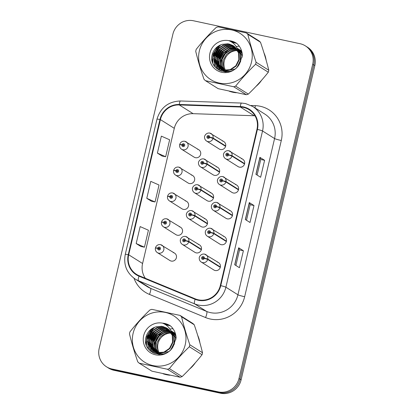 <?xml version="1.0" encoding="UTF-8"?>
<svg xmlns="http://www.w3.org/2000/svg" width="414" height="414" viewBox="0 0 414 414"><rect width="100%" height="100%" fill="white"/><g stroke="black" fill="none" stroke-linecap="round" stroke-linejoin="round"><path stroke-width="0.62" d="M178.827 167.147A4.368 4.243 122.2 0 1 181.767 172.985A4.368 4.243 122.2 0 1 175.51 175.081L188.091 182.998A4.368 4.243 -57.8 0 0 194.352 180.902A4.368 4.243 -57.8 0 0 191.413 175.06M172.767 192.986A4.368 4.243 122.2 0 1 175.707 198.829A4.368 4.243 122.2 0 1 169.45 200.925L182.031 208.842A4.368 4.243 -57.8 0 0 188.287 206.746A4.368 4.243 -57.8 0 0 185.348 200.904M166.707 218.83A4.368 4.243 122.2 0 1 169.647 224.673A4.368 4.243 122.2 0 1 163.385 226.768L175.971 234.681A4.368 4.243 -57.8 0 0 182.227 232.585A4.368 4.243 -57.8 0 0 179.288 226.748M160.648 244.674A4.368 4.243 122.2 0 1 163.582 250.511A4.368 4.243 122.2 0 1 157.325 252.607L169.906 260.525A4.368 4.243 -57.8 0 0 176.167 258.429A4.368 4.243 -57.8 0 0 173.228 252.592M184.892 141.303A4.368 4.243 122.2 0 1 187.832 147.141A4.368 4.243 122.2 0 1 181.57 149.237L194.15 157.154A4.368 4.243 -57.8 0 0 200.412 155.059A4.368 4.243 -57.8 0 0 197.473 149.221M219.617 171.815L207.036 163.903A2.914 0.259 -169.2 0 0 203.647 163.059A1.454 1.413 -57.8 0 0 202.581 161.408A1.454 1.413 -57.8 0 0 200.862 162.521A1.454 1.413 -57.8 0 0 201.918 164.234A1.454 1.413 -57.8 0 0 203.621 163.183L206.948 164.27A4.368 4.243 122.2 0 1 200.511 166.889L213.091 174.806A4.368 4.243 -57.8 0 0 219.353 172.705A4.368 4.243 -57.8 0 0 216.413 166.868M213.557 197.659L200.976 189.741A2.914 0.259 -169.2 0 0 197.587 188.898A1.454 1.413 -57.8 0 0 196.521 187.252A1.454 1.413 -57.8 0 0 194.803 188.365A1.454 1.413 -57.8 0 0 195.858 190.078A1.454 1.413 -57.8 0 0 197.561 189.022L200.888 190.114A4.368 4.243 122.2 0 1 194.451 192.733L207.031 200.645A4.368 4.243 -57.8 0 0 213.288 198.549A4.368 4.243 -57.8 0 0 210.353 192.712M207.497 223.503L194.916 215.585A2.914 0.259 -169.2 0 0 191.527 214.742A1.454 1.413 -57.8 0 0 190.456 213.091A1.454 1.413 -57.8 0 0 188.737 214.209A1.454 1.413 -57.8 0 0 189.793 215.922A1.454 1.413 -57.8 0 0 191.496 214.866L194.828 215.958A4.368 4.243 122.2 0 1 188.386 218.571L200.971 226.489A4.368 4.243 -57.8 0 0 207.228 224.393A4.368 4.243 -57.8 0 0 204.288 218.556M201.437 249.347L188.851 241.429A2.914 0.259 -169.2 0 0 185.467 240.586A1.454 1.413 -57.8 0 0 184.396 238.935A1.454 1.413 -57.8 0 0 182.677 240.053A1.454 1.413 -57.8 0 0 183.733 241.76A1.454 1.413 -57.8 0 0 185.436 240.71L188.768 241.797A4.368 4.243 122.2 0 1 182.326 244.415L194.906 252.333A4.368 4.243 -57.8 0 0 201.168 250.237A4.368 4.243 -57.8 0 0 198.228 244.395M225.682 145.976L213.096 138.059A2.914 0.259 -169.2 0 0 209.712 137.215A1.454 1.413 -57.8 0 0 208.64 135.564A1.454 1.413 -57.8 0 0 206.922 136.682A1.454 1.413 -57.8 0 0 207.978 138.39A1.454 1.413 -57.8 0 0 209.681 137.339L213.013 138.426A4.368 4.243 122.2 0 1 206.57 141.045L219.156 148.962A4.368 4.243 -57.8 0 0 225.413 146.867A4.368 4.243 -57.8 0 0 222.473 141.024M238.557 189.467L225.977 181.549A2.914 0.259 -169.2 0 0 222.587 180.706A1.454 1.413 -57.8 0 0 221.521 179.055A1.454 1.413 -57.8 0 0 219.803 180.173A1.454 1.413 -57.8 0 0 220.859 181.881A1.454 1.413 -57.8 0 0 222.561 180.83L225.889 181.917A4.368 4.243 122.2 0 1 219.451 184.535L232.031 192.453A4.368 4.243 -57.8 0 0 238.293 190.357A4.368 4.243 -57.8 0 0 235.354 184.515M232.497 215.311L219.917 207.393A2.914 0.259 -169.2 0 0 216.527 206.55A1.454 1.413 -57.8 0 0 215.461 204.899A1.454 1.413 -57.8 0 0 213.738 206.012A1.454 1.413 -57.8 0 0 214.794 207.724A1.454 1.413 -57.8 0 0 216.496 206.674L219.829 207.761A4.368 4.243 122.2 0 1 213.391 210.379L225.972 218.297A4.368 4.243 -57.8 0 0 232.228 216.201A4.368 4.243 -57.8 0 0 229.294 210.359M226.437 241.15L213.857 233.237A2.914 0.259 -169.2 0 0 210.467 232.394A1.454 1.413 -57.8 0 0 209.396 230.743A1.454 1.413 -57.8 0 0 207.678 231.856A1.454 1.413 -57.8 0 0 208.734 233.568A1.454 1.413 -57.8 0 0 210.436 232.513L213.769 233.605A4.368 4.243 122.2 0 1 207.326 236.223L219.912 244.141A4.368 4.243 -57.8 0 0 226.168 242.04A4.368 4.243 -57.8 0 0 223.229 236.203M220.377 266.994L207.792 259.076A2.914 0.259 -169.2 0 0 204.402 258.232A1.454 1.413 -57.8 0 0 203.336 256.587A1.454 1.413 -57.8 0 0 201.618 257.699A1.454 1.413 -57.8 0 0 202.674 259.412A1.454 1.413 -57.8 0 0 204.376 258.357L207.704 259.449A4.368 4.243 122.2 0 1 201.266 262.067L213.847 269.98A4.368 4.243 -57.8 0 0 220.108 267.884A4.368 4.243 -57.8 0 0 217.169 262.046M244.622 163.623L232.037 155.705A2.914 0.259 -169.2 0 0 228.652 154.862A1.454 1.413 -57.8 0 0 227.581 153.216A1.454 1.413 -57.8 0 0 225.863 154.329A1.454 1.413 -57.8 0 0 226.919 156.042A1.454 1.413 -57.8 0 0 228.621 154.986L231.954 156.078A4.368 4.243 122.2 0 1 225.511 158.697L238.091 166.609A4.368 4.243 -57.8 0 0 244.353 164.513A4.368 4.243 -57.8 0 0 241.414 158.676M221.014 44.728A27.955 27.148 -57.8 0 0 216.832 49.509A27.955 27.148 -57.8 0 1 221.014 44.728M214.887 52.728A27.955 27.148 -57.8 0 0 212.128 60.874A27.955 27.148 -57.8 0 1 214.887 52.728M229.232 91.215A27.955 27.148 -57.8 0 0 232.709 92.213A27.955 27.148 -57.8 0 0 236.306 92.736A27.955 27.148 -57.8 0 1 232.709 92.213A27.955 27.148 -57.8 0 1 229.232 91.215M154.753 327.231A27.955 27.148 -57.8 0 0 150.572 332.012A27.955 27.148 -57.8 0 1 154.753 327.231M148.626 335.231A27.955 27.148 -57.8 0 0 145.868 343.377A27.955 27.148 -57.8 0 1 148.626 335.231M162.971 373.718A27.955 27.148 -57.8 0 0 166.449 374.717A27.955 27.148 -57.8 0 0 170.045 375.239A27.955 27.148 -57.8 0 1 166.449 374.717A27.955 27.148 -57.8 0 1 162.971 373.718M243.453 107.407A18.635 18.102 122.2 0 1 249.135 109.72A18.635 18.102 122.2 0 1 256.965 129.318L220.32 285.546A18.635 18.102 122.2 0 1 195.31 298.877L139.187 275.745A18.635 18.102 122.2 0 1 136.522 274.368A18.635 18.102 122.2 0 1 128.692 254.776L160.399 119.594A18.635 18.102 122.2 0 1 179.252 104.939L240.306 107.019A18.635 18.102 122.2 0 1 243.453 107.407M243.561 106.957A19.106 18.552 -57.8 0 0 240.332 106.558L179.278 104.473A19.106 18.552 -57.8 0 0 159.959 119.496L128.252 254.677A19.106 18.552 -57.8 0 0 139.006 276.174L195.123 299.306A19.106 18.552 -57.8 0 0 220.766 285.644L257.41 129.411A19.106 18.552 -57.8 0 0 243.561 106.957M106.517 366.799L108.634 368.129A17.471 16.969 -57.8 0 0 113.964 370.297L220.486 393.222L219.43 392.555A17.471 16.969 -57.8 0 0 240.053 379.177L313.76 64.905A17.471 16.969 -57.8 0 0 306.422 46.534A17.471 16.969 -57.8 0 1 313.76 64.905L240.053 379.177A17.471 16.969 -57.8 0 1 219.43 392.555L112.903 369.635L219.43 392.555L218.369 391.887A17.471 16.969 -57.8 0 0 238.992 378.515L312.705 64.242A17.471 16.969 -57.8 0 0 305.366 45.871A17.471 16.969 -57.8 0 0 300.036 43.703L193.514 20.778A17.471 16.969 -57.8 0 0 172.892 34.155L99.179 348.428A17.471 16.969 -57.8 0 0 106.517 366.799A17.471 16.969 -57.8 0 0 111.847 368.967L218.369 391.887M107.578 367.466A17.471 16.969 -57.8 0 0 112.903 369.635A17.471 16.969 -57.8 0 1 107.578 367.466M234.707 264.743L239.411 267.698L243.391 250.744L238.687 247.784L234.707 264.743M235.887 265.483L239.54 249.906L238.785 247.872A4.657 0.373 -166.8 0 0 238.687 247.784M239.54 249.916L243.391 250.744M255.919 174.304L260.623 177.264L264.603 160.306L259.899 157.346L255.919 174.304M257.099 175.044L260.753 159.468L259.997 157.434A4.657 0.373 -166.8 0 0 259.899 157.346M260.753 159.478L264.603 160.306M245.316 219.523L250.02 222.478L253.994 205.525L249.295 202.565L245.316 219.523M246.496 220.264L250.149 204.687L249.388 202.653A4.657 0.373 -166.8 0 0 249.295 202.565M250.144 204.697L253.994 205.525M255.003 115.801A18.635 18.102 -57.8 0 0 254.191 115.754L193.136 113.674A18.635 18.102 -57.8 0 0 174.289 128.33L142.582 263.511A18.635 18.102 -57.8 0 0 145.345 278.286M255.919 86.479A27.955 27.148 -57.8 0 0 261.539 80.321A27.955 27.148 -57.8 0 1 255.919 86.479M266.155 60.278A27.955 27.148 -57.8 0 0 263.961 52.863A27.955 27.148 -57.8 0 1 266.155 60.278M189.659 368.988A27.955 27.148 -57.8 0 0 195.279 362.83A27.955 27.148 -57.8 0 1 189.659 368.988M199.895 342.787A27.955 27.148 -57.8 0 0 197.701 335.371A27.955 27.148 -57.8 0 1 199.895 342.787M157.387 153.097L165.662 156.751L169.636 139.792L161.362 136.144L157.387 153.097L162.097 156.042M140.879 246.496L136.175 243.535L144.45 247.189L148.424 230.231L140.149 226.582L136.175 243.535M146.779 198.316L155.053 201.97L159.033 185.011L150.758 181.363L146.779 198.316L151.488 201.261M155.053 201.97L151.436 201.251M165.662 156.751L162.045 156.031M144.45 247.189L140.832 246.47M220.486 393.222A17.471 16.969 -57.8 0 0 241.108 379.845L314.821 65.572A17.471 16.969 -57.8 0 0 307.483 47.201L305.366 45.871M228.621 154.986L227.798 154.769A0.585 0.564 122.2 0 1 226.939 155.121A0.585 0.564 122.2 0 1 227.384 154.06A0.585 0.564 122.2 0 1 227.809 154.722L228.652 154.862M227.302 155.203A0.585 0.564 122.2 0 1 227.788 154.422M244.534 163.996L231.954 156.078M209.681 137.339L208.858 137.122A0.585 0.564 122.2 0 1 207.999 137.469A0.585 0.564 122.2 0 1 208.444 136.413A0.585 0.564 122.2 0 1 208.868 137.075L209.712 137.215M208.361 137.552A0.585 0.564 122.2 0 1 208.847 136.775M225.594 146.344L213.013 138.426M181.57 149.237C180.007 148.145 179.365 146.654 179.635 144.76A2.914 0.259 10.8 0 1 181.906 144.936A1.454 1.413 -57.8 0 0 182.978 146.587A1.454 1.413 -57.8 0 0 184.696 145.469A1.454 1.413 -57.8 0 0 183.64 143.756A1.454 1.413 -57.8 0 0 181.937 144.812L182.76 145.029A0.585 0.564 122.2 0 1 183.619 144.677A0.585 0.564 122.2 0 1 183.174 145.738A0.585 0.564 122.2 0 1 182.75 145.076L181.906 144.936M183.195 145.355L182.76 145.029M183.35 145.397A0.585 0.564 122.2 0 1 183.847 144.967M181.937 144.812L179.723 144.398L180.183 144.714M183.355 145.744A0.585 0.564 122.2 0 1 183.335 145.449L182.75 145.076M241.331 51.207A13.315 12.932 -57.8 0 0 240.684 51.01M240.462 50.948A13.315 12.932 -57.8 0 0 239.789 50.798M239.556 50.756A13.315 12.932 -57.8 0 0 238.847 50.648M238.609 50.622A13.315 12.932 -57.8 0 0 238.05 50.58M237.641 50.565A13.315 12.932 -57.8 0 0 224.3 61.039A13.315 12.932 -57.8 0 0 225.516 70.359M199.357 50.886A27.376 26.584 -57.8 0 0 219.203 83.064A27.376 26.584 -57.8 0 0 251.51 62.11A27.376 26.584 -57.8 0 0 231.664 29.932A27.376 26.584 -57.8 0 0 199.357 50.886M246.34 32.918L218.1 26.838A31.448 30.543 -57.8 0 0 216.165 27.474C208.91 34.44 202.255 41.731 196.2 49.354A31.448 30.543 -57.8 0 0 195.946 50.353A31.448 30.543 -57.8 0 0 195.729 51.357C197.928 60.356 200.686 69.671 204.004 79.312A31.448 30.543 -57.8 0 0 205.473 80.678L218.162 88.663L246.402 94.739A31.448 30.543 -57.8 0 0 248.338 94.107C255.536 87.199 262.191 79.907 268.308 72.227A31.448 30.543 -57.8 0 0 268.557 71.229A31.448 30.543 -57.8 0 0 268.774 70.225C266.595 61.303 263.837 51.983 260.499 42.269A31.448 30.543 -57.8 0 0 259.035 40.903L246.34 32.918A31.448 30.543 -57.8 0 1 247.81 34.284C249.989 43.206 252.747 52.526 256.085 62.24L268.774 70.225M246.402 94.739L233.713 86.754L205.473 80.678M233.713 86.754A31.448 30.543 -57.8 0 0 235.649 86.122L248.338 94.107M268.308 72.227L255.614 64.242C248.421 71.146 241.766 78.437 235.649 86.122M255.614 64.242A31.448 30.543 -57.8 0 0 255.868 63.244A31.448 30.543 -57.8 0 0 256.085 62.24M241.688 51.165L241.233 50.979M241.02 50.896L240.379 50.674M240.161 50.606L239.494 50.425M239.266 50.373L238.573 50.239M238.335 50.203L237.915 50.146M237.393 50.099L231.447 50.994L226.52 54.317L223.177 60.33L223.239 67.078L224.652 70.292M241.626 50.963L241.341 50.798M241.15 50.694L240.555 50.394M240.353 50.301L239.737 50.037M239.53 49.954L238.888 49.737M238.671 49.67L238.003 49.489M236.886 49.271L230.443 49.877L225.025 53.375L221.687 59.393L221.744 66.142L223.7 70.152M241.326 50.824L240.731 50.534M240.524 50.441L239.903 50.192M239.69 50.115L239.044 49.903M238.821 49.84L238.148 49.67M237.015 49.468L230.691 50.151L225.397 53.613L222.059 59.626L222.116 66.375L223.933 70.194M241.667 51.088L239.851 49.861M239.654 49.752L239.064 49.452M238.862 49.359L238.247 49.095M238.034 49.018L237.408 48.8M236.332 48.505L229.408 48.785L223.529 52.438L220.191 58.452L220.253 65.2L222.789 69.94M241.647 51.015L240.42 50.197M240.601 50.317L240.027 49.985M239.835 49.887L239.235 49.592M239.033 49.504L238.407 49.25M238.195 49.173L237.548 48.961M236.477 48.692L229.687 49.049L223.907 52.671L220.564 58.69L220.626 65.438L223.011 69.997M241.859 51.776L238.355 48.919M238.164 48.811L237.569 48.51M235.742 47.807L227.912 47.843L222.039 51.496L218.701 57.515L218.758 64.263L221.914 69.666M241.792 51.527L238.925 49.256M239.111 49.375L238.536 49.049M238.34 48.945L237.739 48.655M237.538 48.562L237.248 48.443M235.892 47.977L228.285 48.081L222.411 51.729L219.073 57.748L219.13 64.496L222.132 69.743M242.226 53.634L237.087 48.112M235.116 47.165L233.294 46.616L226.422 46.906L220.543 50.555L217.205 56.573L217.267 63.321L221.081 69.335M242.123 52.987L237.429 48.319M237.615 48.438L237.103 48.143M235.276 47.32L233.667 46.849L226.794 47.139L220.916 50.793L217.578 56.806L217.64 63.554L221.283 69.423M242.071 57.448L241.517 54.658L237.155 48.241M234.453 46.575L231.799 45.675L224.926 45.964L219.053 49.618L215.71 55.636L215.772 62.379L220.279 68.952M242.257 56.356L241.89 54.891L237.113 48.159M234.624 46.715L232.171 45.913L225.299 46.197L219.425 49.851L216.087 55.869L216.144 62.617L220.476 69.05M237.357 66.659L240.332 60.62L240.022 53.716L237.564 49.178M233.76 46.037L230.308 44.738L223.436 45.028L217.557 48.676L214.219 54.695L214.276 61.443L219.518 68.507L223.498 70.111L230.122 69.666L235.747 65.857L238.837 59.683L238.526 52.769L233.118 45.607L228.005 43.77L222.199 44.36C217.283 45.876 214.033 49.054 212.449 53.887C206.819 70.763 233.072 79.183 239.809 63.073L242.371 55.207C242.071 50.456 240.187 46.513 236.725 43.387C234.324 41.783 231.685 40.867 228.797 40.639A16.275 15.804 -57.8 0 0 209.929 53.163A16.275 15.804 -57.8 0 0 220.113 71.85A16.275 15.804 -57.8 0 0 239.809 63.073M240.379 62.095L240.705 60.858L240.394 53.955L237.419 48.821M233.936 46.166L230.681 44.971L223.808 45.261L217.93 48.914L214.592 54.927L214.654 61.676L219.705 68.626M219.518 68.507L223.87 70.344L230.494 69.899L236.12 66.09L239.209 59.916L238.904 53.013L238.247 51.315M233.206 45.659L229.185 44.034L222.541 44.251M222.075 69.826L222.572 70.276M222.742 70.421L223.27 70.83M223.446 70.96L224.988 71.886M224.372 71.56L224.905 71.881M221.252 69.48L221.775 69.888M221.956 70.018L226.116 71.907M222.877 70.623L225.651 71.907M220.46 69.081L224.993 71.048L234.567 69.133M220.657 69.185L221.2 69.562M221.009 69.448L225.366 71.286L229.687 71.405M223.198 66.928A16.275 15.804 -57.8 0 0 223.746 69.919M228.797 40.639C234.226 42.839 237.47 46.885 238.526 52.769M260.499 42.269L247.81 34.284M225.609 49.235L223.203 51.367L218.68 60.196M218.401 62.524L218.556 65.893M218.654 66.499L218.902 67.606M218.959 67.818L219.058 68.165M219.068 68.212L220.036 70.701M224.119 48.293L221.713 50.43L217.19 59.259M216.905 61.588L217.06 64.951M217.164 65.557L217.407 66.664M217.464 66.877L218.659 69.992M222.623 47.351L220.217 49.489L215.694 58.317M215.409 60.646L215.57 64.01M215.668 64.62L217.102 68.931M221.128 46.415L218.721 48.552L214.204 57.38M213.919 59.709L214.535 65.2L215.208 67.109M236.746 43.403L231.762 42.119M220.3 45.007L217.231 47.61L213.132 54.71L212.708 62.861M234.888 42.311L230.039 41.162M223.891 50.384L223.017 51.253L218.965 58.198M218.297 61.396L218.318 65.402M218.421 66.095L218.68 67.358M218.742 67.601L218.861 68.015M218.877 68.077L219.87 70.623M222.396 49.442L221.526 50.311L217.469 57.256M216.801 60.454L216.822 64.465M216.926 65.158L217.19 66.416M217.252 66.659L218.473 69.883M220.905 48.505L220.031 49.37L215.979 56.32M215.311 59.512L215.332 63.523M215.43 64.217L216.889 68.76M219.41 47.563L218.535 48.433L214.483 55.378M213.815 58.576L214.348 65.081L214.928 66.778M236.606 43.304L231.576 42.005M219.213 45.535L217.045 47.491L213.091 54.13L212.372 61.846M234.381 42.073L229.77 41.038M239.302 46.244A18.992 18.444 -57.8 0 0 236.203 46.554M234.8 46.87A18.992 18.444 -57.8 0 0 234.51 46.948M234.298 47.01A18.992 18.444 -57.8 0 0 233.346 47.32M232.885 47.491A18.992 18.444 -57.8 0 0 230.815 48.428M229.775 49.018A18.992 18.444 -57.8 0 0 220.486 64.894M220.476 65.914A18.992 18.444 -57.8 0 0 220.605 67.803M220.652 68.191A18.992 18.444 -57.8 0 0 220.771 68.941M220.848 69.345A18.992 18.444 -57.8 0 0 221.324 71.198M175.07 333.71A13.315 12.932 -57.8 0 0 174.423 333.513M174.201 333.456A13.315 12.932 -57.8 0 0 173.523 333.306M173.295 333.26A13.315 12.932 -57.8 0 0 172.586 333.156M172.348 333.13A13.315 12.932 -57.8 0 0 171.789 333.084M171.38 333.068A13.315 12.932 -57.8 0 0 158.039 343.542A13.315 12.932 -57.8 0 0 159.25 352.863M133.096 333.394A27.376 26.584 -57.8 0 0 152.942 365.572A27.376 26.584 -57.8 0 0 185.249 344.614A27.376 26.584 -57.8 0 0 165.403 312.441A27.376 26.584 -57.8 0 0 133.096 333.394M180.08 315.421L151.84 309.346A31.448 30.543 -57.8 0 0 149.904 309.977C142.649 316.943 135.994 324.24 129.939 331.862A31.448 30.543 -57.8 0 0 129.685 332.856A31.448 30.543 -57.8 0 0 129.468 333.86C131.668 342.859 134.426 352.179 137.743 361.82A31.448 30.543 -57.8 0 0 139.213 363.187L151.902 371.167L180.142 377.247A31.448 30.543 -57.8 0 0 182.077 376.611C189.276 369.707 195.931 362.416 202.048 354.731A31.448 30.543 -57.8 0 0 202.296 353.737A31.448 30.543 -57.8 0 0 202.513 352.733C200.335 343.806 197.576 334.491 194.238 324.773A31.448 30.543 -57.8 0 0 192.774 323.406L180.08 315.421A31.448 30.543 -57.8 0 1 181.549 316.788C183.728 325.709 186.486 335.029 189.824 344.748L202.513 352.733M180.142 377.247L167.453 369.262L139.213 363.187M167.453 369.262A31.448 30.543 -57.8 0 0 169.388 368.626L182.077 376.611M202.048 354.731L189.353 346.746C182.16 353.654 175.505 360.946 169.388 368.626M189.353 346.746A31.448 30.543 -57.8 0 0 189.607 345.752A31.448 30.543 -57.8 0 0 189.824 344.748M175.427 333.674L174.972 333.482M174.76 333.399L174.118 333.182M173.901 333.115L173.233 332.934M173.005 332.882L172.312 332.747M172.074 332.711L171.655 332.654M171.132 332.602L165.186 333.503L160.254 336.82L156.916 342.839L156.978 349.587L158.391 352.8M175.365 333.472L175.081 333.306M174.889 333.198L174.294 332.897M174.092 332.804L173.476 332.54M173.269 332.463L172.628 332.24M172.41 332.173L171.743 331.992M170.625 331.774L164.177 332.38L158.764 335.883L155.426 341.897L155.483 348.645L157.439 352.656M175.065 333.332L174.465 333.037M174.263 332.949L173.642 332.696M173.43 332.618L172.783 332.411M172.56 332.344L171.888 332.178M170.754 331.976L164.43 332.659L159.136 336.116L155.799 342.135L155.855 348.883L157.672 352.697M175.407 333.596L173.59 332.364M173.394 332.261L172.804 331.961M172.602 331.862L171.986 331.604M171.774 331.521L171.148 331.303M170.071 331.014L163.147 331.288L157.268 334.942L153.93 340.96L153.992 347.708L156.528 352.443M175.381 333.524L174.159 332.706M174.341 332.825L173.766 332.494M173.575 332.39L172.974 332.1M172.773 332.007L172.146 331.759M171.934 331.681L171.287 331.469M170.211 331.2L163.427 331.552L157.641 335.174L154.303 341.193L154.365 347.941L156.751 352.505M175.598 334.279L172.095 331.428M171.903 331.319L171.308 331.019M169.481 330.31L161.651 330.351L155.778 334.005L152.44 340.018L152.497 346.766L155.654 352.174M175.531 334.036L172.664 331.764M172.85 331.883L172.276 331.552M172.079 331.448L171.479 331.159M171.277 331.071L170.987 330.946M169.631 330.481L162.024 330.584L156.15 334.238L152.813 340.256L152.869 347.004L155.866 352.247M175.966 336.137L170.827 330.615M168.855 329.668L167.033 329.12L160.161 329.409L154.282 333.063L150.944 339.082L151.001 345.83L154.82 351.843M175.862 335.495L171.168 330.822M171.355 330.941L170.842 330.646L175.629 337.4L175.997 338.864M169.016 329.823L167.406 329.358L160.534 329.647L154.655 333.296L151.317 339.314L151.379 346.063L155.022 351.931M175.81 339.951L175.257 337.162L170.894 330.75M168.193 329.078L165.538 328.183L158.666 328.473L152.792 332.121L149.449 338.14L149.511 344.888L154.018 351.455M168.358 329.223L165.91 328.416L159.038 328.706L153.164 332.359L149.827 338.373L149.884 345.121L154.215 351.558M171.096 349.168L174.071 343.128L173.761 336.225L171.303 331.681M167.494 328.54L164.042 327.241L157.17 327.531L151.296 331.184L147.958 337.198L148.015 343.946L153.258 351.015L157.237 352.614L163.861 352.169L169.486 348.36L172.576 342.187L172.265 335.278L166.858 328.111L161.745 326.279L155.938 326.863C151.022 328.38 147.772 331.557 146.189 336.391C140.558 353.266 166.811 361.691 173.549 345.581L176.11 337.715C175.81 332.959 173.927 329.021 170.464 325.89C168.063 324.286 165.424 323.37 162.536 323.143A16.275 15.804 -57.8 0 0 143.668 335.671A16.275 15.804 -57.8 0 0 153.853 354.358A16.275 15.804 -57.8 0 0 173.549 345.581M174.118 344.598L174.444 343.361L174.134 336.458L171.158 331.324M167.675 328.669L164.42 327.479L157.548 327.764L151.669 331.417L148.331 337.436L148.388 344.184L153.444 351.129M153.258 351.015L157.61 352.852L164.234 352.407L169.859 348.598L172.948 342.425L172.643 335.521L171.986 333.819M166.946 328.167L162.925 326.537L156.28 326.755M155.814 352.33L156.311 352.785M156.482 352.925L157.004 353.333M157.185 353.463L158.722 354.389M158.112 354.068L158.645 354.384M154.991 351.988L155.514 352.397M155.69 352.526L159.856 354.415M156.616 353.126L159.39 354.415M154.199 351.584L158.728 353.556L168.307 351.641M154.391 351.693L154.934 352.071M154.748 351.952L159.105 353.789L163.427 353.913M156.937 349.432A16.275 15.804 -57.8 0 0 157.486 352.428M162.536 323.143C167.965 325.347 171.21 329.389 172.265 335.278M194.238 324.773L181.549 316.788M159.349 331.738L156.942 333.875L152.419 342.704M152.135 345.033L152.295 348.397M152.393 349.002L152.642 350.109M152.694 350.322L152.797 350.674M152.807 350.72L153.775 353.204M157.853 330.802L155.452 332.934L150.929 341.762M150.644 344.091L150.799 347.46M150.903 348.065L151.146 349.173M151.203 349.385L152.399 352.495M156.363 329.86L153.956 331.997L149.433 340.825M149.149 343.154L149.309 346.518M149.407 347.123L150.841 351.439M154.867 328.918L152.461 331.055L147.943 339.884M147.658 342.212L148.274 347.703L148.947 349.613M170.485 325.911L165.502 324.628M154.039 327.515L150.97 330.113L146.872 337.219L146.447 345.369M168.627 324.819L163.778 323.665M157.631 332.887L156.756 333.756L152.704 340.701M152.036 343.899L152.057 347.91M152.161 348.604L152.419 349.861M152.481 350.104L152.6 350.523M152.616 350.58L153.61 353.132M156.135 331.95L155.26 332.815L151.208 339.765M150.541 342.963L150.561 346.968M150.665 347.662L150.929 348.924M150.991 349.168L152.212 352.386M154.645 331.009L153.77 331.878L149.718 338.823M149.045 342.021L149.071 346.032M149.169 346.725L150.629 351.263M153.149 330.072L152.274 330.936L148.222 337.886M147.555 341.079L148.083 347.589L148.667 349.281M170.345 325.813L165.315 324.509M152.952 328.043L150.784 329.999L146.83 336.639L146.111 344.35M168.12 324.576L163.509 323.541M173.042 328.752A18.992 18.444 -57.8 0 0 169.942 329.058M168.534 329.373A18.992 18.444 -57.8 0 0 168.25 329.456M168.037 329.513A18.992 18.444 -57.8 0 0 167.085 329.823M166.625 329.994A18.992 18.444 -57.8 0 0 164.549 330.936M163.514 331.526A18.992 18.444 -57.8 0 0 154.225 347.398M154.215 348.422A18.992 18.444 -57.8 0 0 154.344 350.306M154.391 350.694A18.992 18.444 -57.8 0 0 154.51 351.445M154.588 351.853A18.992 18.444 -57.8 0 0 155.064 353.701M222.561 180.83L221.738 180.613A0.585 0.564 122.2 0 1 220.879 180.965A0.585 0.564 122.2 0 1 221.319 179.904A0.585 0.564 122.2 0 1 221.749 180.566L222.587 180.706M221.236 181.042A0.585 0.564 122.2 0 1 221.728 180.266M238.474 189.835L225.889 181.917M216.496 206.674L215.673 206.457A0.585 0.564 122.2 0 1 214.819 206.803A0.585 0.564 122.2 0 1 215.259 205.748A0.585 0.564 122.2 0 1 215.689 206.405L216.527 206.55M215.176 206.886A0.585 0.564 122.2 0 1 215.668 206.11M232.409 215.678L219.829 207.761M210.436 232.513L209.613 232.301A0.585 0.564 122.2 0 1 208.754 232.647A0.585 0.564 122.2 0 1 209.199 231.592A0.585 0.564 122.2 0 1 209.624 232.249L210.467 232.394M209.117 232.73A0.585 0.564 122.2 0 1 209.603 231.949M226.349 241.522L213.769 233.605M204.376 258.357L203.553 258.139A0.585 0.564 122.2 0 1 202.694 258.491A0.585 0.564 122.2 0 1 203.139 257.43A0.585 0.564 122.2 0 1 203.564 258.093L204.402 258.232M203.051 258.574A0.585 0.564 122.2 0 1 203.543 257.793M220.289 267.366L207.704 259.449M175.51 175.081C173.947 173.989 173.3 172.493 173.575 170.604A2.914 0.259 10.8 0 1 175.846 170.78A1.454 1.413 -57.8 0 0 176.918 172.426A1.454 1.413 -57.8 0 0 178.636 171.313A1.454 1.413 -57.8 0 0 177.58 169.6A1.454 1.413 -57.8 0 0 175.878 170.656L176.7 170.868A0.585 0.564 122.2 0 1 177.559 170.521A0.585 0.564 122.2 0 1 177.114 171.582A0.585 0.564 122.2 0 1 176.685 170.92L175.846 170.78M177.135 171.199L176.7 170.868M177.285 171.241A0.585 0.564 122.2 0 1 177.787 170.811M175.878 170.656L173.657 170.242L174.123 170.558M177.296 171.587A0.585 0.564 122.2 0 1 177.275 171.292L176.685 170.92M169.45 200.925C167.887 199.827 167.24 198.337 167.515 196.448A2.914 0.259 10.8 0 1 169.787 196.619A1.454 1.413 -57.8 0 0 170.853 198.27A1.454 1.413 -57.8 0 0 172.571 197.157A1.454 1.413 -57.8 0 0 171.515 195.444A1.454 1.413 -57.8 0 0 169.812 196.5L170.635 196.712A0.585 0.564 122.2 0 1 171.494 196.365A0.585 0.564 122.2 0 1 171.054 197.421A0.585 0.564 122.2 0 1 170.625 196.764L169.787 196.619M171.07 197.043L170.635 196.712M171.225 197.085A0.585 0.564 122.2 0 1 171.727 196.655M169.812 196.5L167.598 196.081L168.058 196.396M171.236 197.431A0.585 0.564 122.2 0 1 171.215 197.131L170.625 196.764M163.385 226.768C161.822 225.671 161.181 224.181 161.45 222.292A2.914 0.259 10.8 0 1 163.727 222.463A1.454 1.413 -57.8 0 0 164.793 224.114A1.454 1.413 -57.8 0 0 166.511 222.996A1.454 1.413 -57.8 0 0 165.455 221.288A1.454 1.413 -57.8 0 0 163.753 222.339L164.575 222.556A0.585 0.564 122.2 0 1 165.434 222.209A0.585 0.564 122.2 0 1 164.995 223.265A0.585 0.564 122.2 0 1 164.565 222.608L163.727 222.463M165.01 222.887L164.575 222.556M165.165 222.923A0.585 0.564 122.2 0 1 165.662 222.494M163.753 222.339L161.538 221.925L161.998 222.24M165.176 223.275A0.585 0.564 122.2 0 1 165.155 222.975L164.565 222.608M157.325 252.607C155.762 251.515 155.121 250.025 155.39 248.131A2.914 0.259 10.8 0 1 157.662 248.307A1.454 1.413 -57.8 0 0 158.733 249.958A1.454 1.413 -57.8 0 0 160.451 248.84A1.454 1.413 -57.8 0 0 159.395 247.132A1.454 1.413 -57.8 0 0 157.693 248.183L158.515 248.4A0.585 0.564 122.2 0 1 159.374 248.048A0.585 0.564 122.2 0 1 158.929 249.109A0.585 0.564 122.2 0 1 158.505 248.447L157.662 248.307M158.95 248.726L158.515 248.4M159.1 248.767A0.585 0.564 122.2 0 1 159.602 248.338M157.693 248.183L155.478 247.769L155.938 248.084M159.111 249.114A0.585 0.564 122.2 0 1 159.09 248.819L158.505 248.447M203.621 163.183L202.798 162.966A0.585 0.564 122.2 0 1 201.939 163.313A0.585 0.564 122.2 0 1 202.379 162.257A0.585 0.564 122.2 0 1 202.808 162.914L203.647 163.059M202.296 163.395A0.585 0.564 122.2 0 1 202.788 162.619M219.534 172.188L206.948 164.27M197.561 189.022L196.738 188.81A0.585 0.564 122.2 0 1 195.879 189.157A0.585 0.564 122.2 0 1 196.319 188.101A0.585 0.564 122.2 0 1 196.748 188.758L197.587 188.898M196.236 189.239A0.585 0.564 122.2 0 1 196.728 188.458M213.469 198.032L200.888 190.114M191.496 214.866L190.673 214.649A0.585 0.564 122.2 0 1 189.814 215.001A0.585 0.564 122.2 0 1 190.259 213.94A0.585 0.564 122.2 0 1 190.688 214.602L191.527 214.742M190.176 215.078A0.585 0.564 122.2 0 1 190.663 214.302M207.409 223.87L194.828 215.958M185.436 240.71L184.613 240.493A0.585 0.564 122.2 0 1 183.754 240.844A0.585 0.564 122.2 0 1 184.199 239.784A0.585 0.564 122.2 0 1 184.623 240.446L185.467 240.586M184.116 240.922A0.585 0.564 122.2 0 1 184.603 240.146M201.349 249.714L188.768 241.797M251.029 105.508L255.267 105.653A29.12 28.281 122.2 0 1 281.297 140.491L244.653 296.724A5.822 0.466 13.2 0 1 237.931 294.789L274.575 138.555A23.298 22.625 -57.8 0 0 264.789 114.062L252.747 106.486A23.298 22.625 122.2 0 1 262.533 130.979A5.822 0.466 -166.8 0 0 257.41 129.411M244.653 296.724A29.12 28.281 122.2 0 1 210.286 319.018A29.12 28.281 122.2 0 1 205.567 317.548L149.449 294.416A29.12 28.281 122.2 0 1 134.001 278.234M210.436 312.622A23.298 22.625 -57.8 0 0 237.931 294.789L225.889 287.212A23.298 22.625 122.2 0 1 194.621 303.876L138.504 280.744A23.298 22.625 122.2 0 1 135.171 279.026L147.213 286.602A23.298 22.625 -57.8 0 0 150.541 288.32L206.664 311.452A23.298 22.625 -57.8 0 0 210.436 312.622M252.747 106.486L245.543 103.557L241.564 103.065A5.822 1.211 92 0 0 240.332 106.558M241.564 103.065L180.509 100.98C168.431 101.44 160.585 107.516 156.968 119.211A5.822 0.466 13.2 0 1 159.959 119.496M128.252 254.677A5.822 0.466 -166.8 0 0 125.261 254.393C123.367 264.815 126.668 273.023 135.171 279.026M139.006 276.174A5.822 1.371 112.4 0 0 138.504 280.744L150.541 288.32A5.822 1.371 -67.6 0 1 149.449 294.416M180.509 100.98A5.822 1.211 92 0 0 179.278 104.473M195.123 299.306A5.822 1.371 112.4 0 0 194.621 303.876L206.664 311.452A5.822 1.371 -67.6 0 1 205.567 317.548M220.766 285.644A5.822 0.466 13.2 0 1 225.889 287.212L262.533 130.979L274.575 138.555A5.822 0.466 13.2 0 0 281.297 140.491M238.992 378.515L241.108 379.845M312.705 64.242L314.821 65.572M111.847 368.967L113.964 370.297M255.267 105.653A5.822 1.211 -88 0 1 255.029 107.925M240.306 107.019L254.191 115.754M179.252 104.939L193.136 113.674M160.399 119.594L174.289 128.33M128.692 254.776L142.582 263.511M245.419 219.586L249.388 202.653M256.023 174.366L259.997 157.434M234.81 264.805L238.785 247.872M228.833 150.758A4.368 4.243 122.2 0 1 232.037 155.705M209.893 133.111A4.368 4.243 122.2 0 1 213.096 138.059M222.768 176.602A4.368 4.243 122.2 0 1 225.977 181.549M216.708 202.441A4.368 4.243 122.2 0 1 219.917 207.393M210.648 228.285A4.368 4.243 122.2 0 1 213.857 233.237M204.588 254.129A4.368 4.243 122.2 0 1 207.792 259.076M203.833 158.95A4.368 4.243 122.2 0 1 207.036 163.903M197.768 184.794A4.368 4.243 122.2 0 1 200.976 189.741M191.708 210.638A4.368 4.243 122.2 0 1 194.916 215.585M185.648 236.482A4.368 4.243 122.2 0 1 188.851 241.429M156.968 119.211L125.261 254.393M225.511 158.697C224.222 157.827 223.55 156.616 223.498 155.064C223.079 153.723 225.164 150.07 228.782 150.737L242.744 159.214M206.57 141.045C205.282 140.175 204.614 138.969 204.557 137.412C204.138 136.077 206.224 132.423 209.841 133.091L223.808 141.567M198.803 149.759L184.841 141.283C182.9 140.972 181.363 141.619 180.235 143.234L179.723 144.398M219.451 184.535C218.162 183.671 217.49 182.46 217.438 180.902C217.019 179.567 219.104 175.914 222.722 176.581L236.684 185.058M213.391 210.379C212.097 209.51 211.43 208.299 211.378 206.746C210.959 205.411 213.044 201.758 216.662 202.42L230.624 210.902M207.326 236.223C206.037 235.354 205.37 234.143 205.318 232.59C204.894 231.255 206.979 227.602 210.597 228.264L224.564 236.746M201.266 262.067C199.978 261.198 199.305 259.987 199.253 258.434C198.834 257.094 200.919 253.44 204.537 254.108L218.499 262.585M192.743 175.603L178.781 167.127C176.84 166.811 175.303 167.463 174.175 169.078L173.657 170.242M186.683 201.447L172.716 192.965C170.775 192.655 169.243 193.307 168.115 194.922L167.598 196.081M180.623 227.291L166.656 218.809C164.715 218.499 163.183 219.151 162.055 220.76L161.538 221.925M174.558 253.13L160.596 244.653C158.655 244.343 157.118 244.99 155.99 246.604L155.478 247.769M200.511 166.889C199.222 166.019 198.549 164.808 198.497 163.256C198.078 161.921 200.164 158.267 203.781 158.929L217.743 167.411M194.451 192.733C193.162 191.863 192.489 190.652 192.438 189.1C192.018 187.759 194.104 184.106 197.721 184.773L211.683 193.255M188.386 218.571C187.097 217.707 186.429 216.496 186.378 214.938C185.953 213.603 188.044 209.95 191.656 210.617L205.623 219.094M182.326 244.415C181.037 243.551 180.364 242.34 180.313 240.782C179.893 239.447 181.979 235.794 185.596 236.461L199.558 244.938"/></g></svg>
